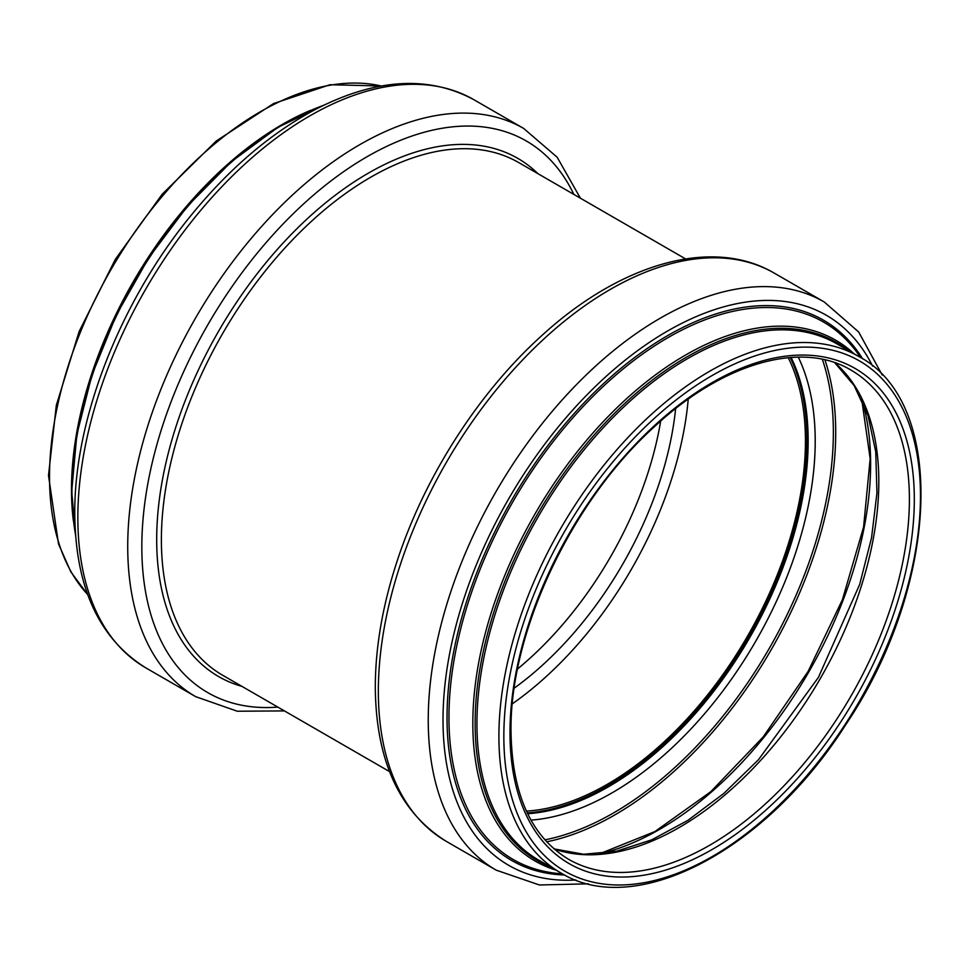 <?xml version="1.0" encoding="UTF-8"?>
<svg xmlns="http://www.w3.org/2000/svg" width="970" height="970" viewBox="0 0 970 970"><rect width="100%" height="100%" fill="white"/><g stroke="black" fill="none" stroke-linecap="round" stroke-linejoin="round"><path stroke-width="1.45" d="M660.679 421.077A262.918 151.793 -60 0 1 517.568 668.961M788.234 357.688A280.33 161.857 -60 0 1 747.385 636.393A280.33 161.857 -60 0 1 526.443 811.126M688.239 399.155A280.33 161.857 -60 0 1 512.366 703.796M790.223 357.518A282.428 163.057 -60 0 1 748.428 636.999A282.428 163.057 -60 0 1 527.292 812.933M675.629 408.612A262.918 151.793 -60 0 1 514.245 688.142M87.724 594.562A298.093 172.102 -60 0 1 49.519 476.876A298.093 172.102 -60 0 1 163.033 195.406A298.093 172.102 -60 0 1 381.319 86.027M73.344 520.696A298.093 172.102 -60 0 1 71.489 489.559A298.093 172.102 -60 0 1 310.157 110.507M75.539 534.749A300.676 173.594 -60 0 1 71.962 491.935A300.676 173.594 -60 0 1 323.434 105.39M77.843 517.677A328.042 189.392 -60 0 1 221.027 187.549A328.042 189.392 -60 0 1 473.821 99.667C428.461 75.272 375.839 78.437 315.929 109.161C270.157 133.363 227.647 169.859 188.41 218.662C119.007 304.653 74.12 420.556 74.775 513.409C75.345 587.141 99.013 638.624 145.779 667.845A328.042 189.392 -60 0 1 77.843 517.677M284.44 710.913L237.298 711.228L195.661 696.654A328.042 189.392 -60 0 1 127.725 546.474A328.042 189.392 -60 0 1 270.921 216.346A328.042 189.392 -60 0 1 523.703 128.464L473.821 99.667M277.844 707.094A318.5 183.888 -60 0 1 141.826 546.837A318.5 183.888 -60 0 1 321.494 188.41A318.5 183.888 -60 0 1 573.84 194.4M241.991 686.396A299.184 172.733 -60 0 1 156.691 539.635A299.184 172.733 -60 0 1 301.743 223.985A299.184 172.733 -60 0 1 537.986 173.703M389.564 771.599L222.688 675.265A296.008 170.902 -60 0 1 161.384 539.756A296.008 170.902 -60 0 1 290.6 241.869A296.008 170.902 -60 0 1 518.695 162.56L685.56 258.905M503.842 736.327A294.613 170.089 -60 0 1 816.316 347.599A294.613 170.089 -60 0 1 816.316 764.239A294.613 170.089 -60 0 1 503.842 736.327M509.99 732.774A285.907 165.07 -60 0 1 813.236 355.529A285.907 165.07 -60 0 1 813.236 759.862A285.907 165.07 -60 0 1 509.99 732.774M498.907 736.327A298.093 172.102 -60 0 1 629.033 436.342A298.093 172.102 -60 0 1 858.741 356.475C947.629 402.647 939.59 585.759 845.476 725.099C765.961 850.363 635.447 919.366 560.648 872.794A298.093 172.102 -60 0 1 498.907 736.327M560.648 872.794L538.677 860.111A298.093 172.102 -60 0 1 476.949 723.644A298.093 172.102 -60 0 1 607.062 423.66A298.093 172.102 -60 0 1 836.77 343.792L858.741 356.475M549.796 866.525A299.099 172.684 -60 0 1 475.118 723.414A299.099 172.684 -60 0 1 613.743 414.117A299.099 172.684 -60 0 1 847.889 350.218M556.04 870.138A300.676 173.594 -60 0 1 472.814 723.377A300.676 173.594 -60 0 1 617.114 407.582A300.676 173.594 -60 0 1 854.134 353.82M562.454 873.812A310.303 179.159 -60 0 1 448.952 717.448A310.303 179.159 -60 0 1 613.683 376.978A310.303 179.159 -60 0 1 860.523 357.53M564.686 875.001A311.916 180.093 -60 0 1 447.024 717.667A311.916 180.093 -60 0 1 614.58 373.717A311.916 180.093 -60 0 1 862.669 358.864M575.877 879.984A317.59 183.366 -60 0 1 443.011 719.982A317.59 183.366 -60 0 1 620.703 363.798A317.59 183.366 -60 0 1 872.576 366.066M588.45 883.828L539.417 884.979L496.179 870.151A328.042 189.392 -60 0 1 428.243 719.982A328.042 189.392 -60 0 1 571.439 389.855A328.042 189.392 -60 0 1 824.221 301.961L858.68 331.995L882.203 375.026M496.179 870.151L446.297 841.354A328.042 189.392 -60 0 1 378.349 691.173A328.042 189.392 -60 0 1 521.545 361.046A328.042 189.392 -60 0 1 774.339 273.164L824.221 301.961M791.083 357.445A282.428 163.057 -60 0 1 749.677 637.714A282.428 163.057 -60 0 1 527.668 813.721M798.298 357.142A287.193 165.809 -60 0 1 755.739 641.218A287.193 165.809 -60 0 1 531.002 820.123M822.342 359.3A310.776 179.426 -60 0 1 768.992 648.869A310.776 179.426 -60 0 1 544.897 839.85M824.936 359.87A312.376 180.347 -60 0 1 771.017 650.033A312.376 180.347 -60 0 1 546.68 841.814M862.136 400.489A298.336 172.248 -60 0 1 808.834 671.87A298.336 172.248 -60 0 1 600.454 853.733M834.867 362.731A282.428 163.057 -60 0 1 820.317 678.503A282.428 163.057 -60 0 1 554.125 848.992M850.908 370.055A282.428 163.057 -60 0 1 850.908 696.169A282.428 163.057 -60 0 1 568.481 859.226C531.111 836.577 511.954 793.957 511.008 731.356C509.602 632.355 571.512 500.993 655.102 426.085C723.79 362.295 802.129 340.591 850.908 370.055M381.549 85.99L329.97 84.729L273.504 103.596L216.201 141.038L162.172 194.255L115.345 259.317L79.164 331.437L56.321 405.29L48.5 475.458L58.503 543.903L70.858 571.888L87.797 594.792M324.574 104.833L277.893 127.349L231.624 161.481L187.925 205.604L148.895 257.583L116.4 314.935L91.98 374.917L76.848 434.621L71.707 491.232L75.636 536.01M195.661 696.654L145.779 667.845M523.703 128.464L557.156 157.237L580.436 198.219M446.297 841.354C399.531 812.12 375.863 760.638 375.293 686.918C375.414 646.408 382.92 603.752 397.833 558.95C425.418 475.7 478.634 392.862 540.787 336.529C619.818 263.561 712.283 236.486 774.339 273.164M861.772 399.701L870.163 458.713L863.579 527.074L842.396 599.751L808.095 671.446L763.147 737.006L710.804 791.69L654.895 831.569L599.593 853.806M834.709 362.671L854.146 385.599L868.017 415.621L875.74 451.838L876.953 492.99L871.557 537.683L859.711 584.364L818.413 677.399L758.491 759.692L723.984 793.302L687.972 820.305L651.719 839.838L616.508 851.248L583.576 854.255L554.003 848.883"/></g></svg>
